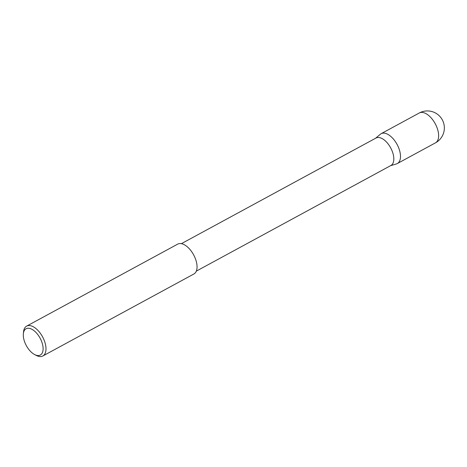 <?xml version="1.0" encoding="UTF-8"?>
<svg xmlns="http://www.w3.org/2000/svg" width="467" height="467" viewBox="0 0 467 467"><rect width="100%" height="100%" fill="white"/><g stroke="black" fill="none" stroke-linecap="round" stroke-linejoin="round"><path stroke-width="0.7" d="M375.62 138.232L380.325 134.245A16.987 8.902 61.5 0 1 381.125 133.696A16.987 8.902 61.5 0 1 399.507 150.251A16.987 8.902 61.5 0 1 397.329 163.555A16.987 8.902 61.5 0 1 396.436 163.923L390.529 165.697M181.394 243.663L376.011 138.022A15.627 8.19 61.5 0 1 392.922 153.252A15.627 8.19 61.5 0 1 390.92 165.487L196.309 271.134M24.161 340.455A14.95 7.834 -118.5 0 0 34.593 354.546A14.95 7.834 -118.5 0 0 42.252 343.321A14.95 7.834 -118.5 0 0 31.651 329.147A14.95 7.834 -118.5 0 0 23.35 333.829A14.95 7.834 -118.5 0 0 24.161 340.455M23.35 333.829L23.531 331.903A16.987 8.902 61.5 0 1 26.631 326.129A16.987 8.902 61.5 0 1 45.013 342.69A16.987 8.902 61.5 0 1 42.836 355.988A16.987 8.902 61.5 0 1 36.309 355.44L34.593 354.546M26.631 326.129L177.682 244.136A16.987 8.902 61.5 0 1 196.07 260.691A16.987 8.902 61.5 0 1 193.893 273.989L42.836 355.988M397.329 163.555L435.478 142.844A16.987 8.902 -118.5 0 0 437.655 129.546A16.987 8.902 -118.5 0 0 422.775 112.483A16.987 8.902 -118.5 0 0 419.273 112.991L381.125 133.696M435.478 142.844A16.987 16.987 0 0 0 443.65 123.066A16.987 16.987 0 0 0 419.273 112.991"/></g></svg>
